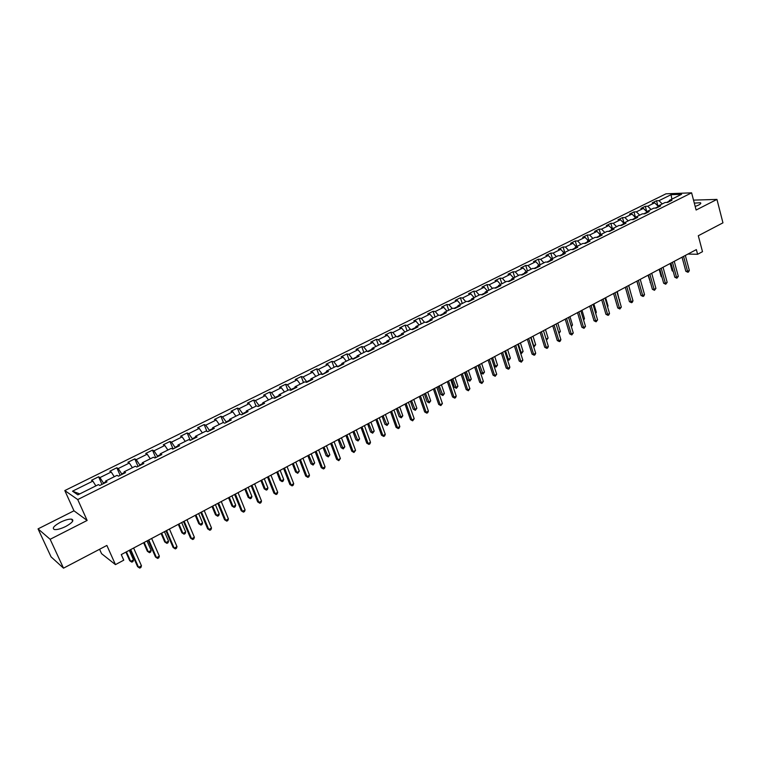 <?xml version="1.0" encoding="UTF-8"?>
<svg xmlns="http://www.w3.org/2000/svg" width="761" height="761" viewBox="0 0 761 761"><rect width="100%" height="100%" fill="white"/><g stroke="black" fill="none" stroke-linecap="round" stroke-linejoin="round"><path stroke-width="1.14" d="M65.769 526.46C72.352 522.75 74.321 520.324 71.677 519.173C68.985 518.897 65.237 519.915 60.433 522.236C53.812 525.927 51.824 528.372 54.469 529.561C57.18 529.827 60.947 528.79 65.769 526.46M695.183 206.478L698.579 205.099C700.643 204.005 701.262 203.216 700.434 202.73L694.298 203.111M99.577 549.271L101.565 553.666L115.453 564.614L123.758 560.182L121.265 554.579L696.353 249.608L697.599 254.288L702.498 251.672L698.303 235.739L722.95 222.84L716.948 199.411L693.518 200.124M38.05 528.876L51.054 556.852L63.505 568.163L50.15 539.292L87.135 520.448L77.736 499.568L64.809 490.569L73.969 510.802L38.05 528.876L50.15 539.292M77.736 499.568L691.606 192.837L665.98 193.817L64.809 490.569M671.069 194.692L658.978 200.676L656.505 200.752L652.206 202.883L654.669 202.806L647.754 206.241L645.29 206.298L640.943 208.447L643.397 208.39L636.396 211.862L633.951 211.91L629.556 214.088L631.991 214.041L624.914 217.551L622.479 217.589L618.037 219.786L620.462 219.758L613.29 223.306L610.883 223.325L606.384 225.551L608.79 225.541L601.542 229.128L599.145 229.137L594.588 231.382L596.976 231.392L589.642 235.016L587.264 235.006L582.66 237.289L585.038 237.308L577.609 240.98L575.249 240.952L570.588 243.263L572.947 243.292L565.433 247.011L563.092 246.973L558.374 249.304L560.714 249.351L553.114 253.118L550.793 253.061L546.018 255.42L548.339 255.487L540.643 259.292L538.341 259.216L533.509 261.603L535.811 261.689L528.02 265.541L525.737 265.446L520.857 267.872L523.13 267.967L515.245 271.877L512.99 271.763L508.044 274.207L510.289 274.331L502.317 278.279L500.072 278.145L495.069 280.628L497.304 280.761L489.228 284.766L487.011 284.614L481.941 287.125L484.148 287.278L475.967 291.33L473.78 291.159L468.643 293.698L470.831 293.879L462.555 297.979L460.386 297.789L455.192 300.357L457.351 300.557L448.961 304.704L446.821 304.495L441.561 307.102L443.692 307.32L435.206 311.525L433.085 311.297L427.758 313.932L429.87 314.169L421.271 318.421L419.178 318.174L413.784 320.847L415.867 321.104L407.164 325.413L405.099 325.147L399.63 327.848L401.684 328.124L392.866 332.5L390.831 332.205L385.294 334.935L387.32 335.24L378.388 339.672L376.381 339.349L370.769 342.127L372.766 342.45L363.72 346.93L361.741 346.597L356.062 349.404L358.022 349.756L348.861 354.293L346.911 353.932L341.156 356.776L343.087 357.156L333.803 361.751L331.882 361.361L326.05 364.253L327.953 364.652L318.545 369.313L316.662 368.895L310.754 371.825L312.619 372.243L303.078 376.971L301.232 376.533L295.239 379.492L297.075 379.948L287.411 384.733L285.594 384.267L279.525 387.273L281.323 387.749L271.525 392.6L269.746 392.105L263.591 395.149L265.351 395.663L255.42 400.581L253.679 400.058L247.449 403.14L249.17 403.682L239.097 408.667L237.403 408.115L231.078 411.244L232.761 411.806L222.545 416.866L220.89 416.286L214.478 419.454L216.124 420.043L205.765 425.18L204.148 424.562L197.651 427.777L199.249 428.405L188.747 433.608L187.177 432.961L180.585 436.224L182.145 436.881L171.491 442.151L169.96 441.485L163.273 444.785L164.795 445.48L153.988 450.826L152.504 450.122L145.722 453.47L147.187 454.193L136.238 459.625L134.792 458.883L127.915 462.288L129.332 463.04L118.221 468.548L116.833 467.768L109.85 471.221L111.22 472.01L99.948 477.594L98.607 476.786L91.529 480.286L92.852 481.114L72.514 491.187L77.869 494.85L98.445 484.605L99.805 485.461L107.016 481.865L105.627 481.028L117.032 475.349L118.45 476.167L125.546 472.629L124.11 471.83L135.353 466.227L136.818 467.007L143.819 463.525L142.326 462.755L153.408 457.247L154.921 457.989L161.817 454.555L160.276 453.822L171.196 448.381L172.766 449.095L179.558 445.708L177.979 445.014L188.738 439.649L190.345 440.324L197.042 436.995L195.415 436.329L206.031 431.04L207.686 431.687L214.288 428.395L212.614 427.768L223.078 422.555L224.771 423.173L231.287 419.929L229.565 419.321L239.886 414.193L241.627 414.774L248.038 411.568L246.288 411.007L256.457 405.936L258.236 406.488L264.571 403.34L262.773 402.797L272.809 397.803L274.626 398.326L280.866 395.216L279.03 394.702L288.933 389.775L290.788 390.269L296.942 387.197L295.068 386.712L304.828 381.86L306.721 382.326L312.8 379.292L310.888 378.845L320.524 374.051L322.445 374.488L328.438 371.501L326.498 371.073L336.001 366.345L337.96 366.754L343.867 363.806L341.898 363.406L351.268 358.735L353.266 359.125L359.097 356.215L357.09 355.844L366.336 351.24L368.362 351.601L374.117 348.728L372.081 348.376L381.204 343.839L383.268 344.172L388.947 341.337L386.873 341.014L395.882 336.533L397.974 336.838L403.577 334.05L401.475 333.746L410.369 329.313L412.481 329.608L418.017 326.85L415.887 326.564L424.667 322.198L426.807 322.464L432.267 319.744L430.117 319.487L438.783 315.168L440.952 315.415L446.346 312.733L444.158 312.495L452.719 308.234L454.916 308.462L460.234 305.808L458.027 305.589L466.474 301.385L468.7 301.584L473.951 298.968L471.715 298.778L480.058 294.621L482.312 294.802L487.497 292.214L485.242 292.043L493.47 287.943L495.744 288.105L500.871 285.556L498.588 285.394L506.721 281.351L509.023 281.494L514.084 278.964L511.773 278.83L519.811 274.835L522.132 274.959L527.126 272.467L524.795 272.352L532.738 268.395L535.078 268.5L540.015 266.046L537.666 265.941L545.504 262.041L547.863 262.126L552.743 259.701L550.374 259.615L558.117 255.763L560.496 255.829L565.309 253.432L562.921 253.365L570.569 249.56L572.976 249.608L577.732 247.239L575.326 247.192L582.888 243.434L585.304 243.463L590.003 241.123L587.578 241.094L595.045 237.375L597.49 237.394L602.132 235.082L599.687 235.063L607.069 231.392L609.523 231.392L614.117 229.109L611.654 229.109L618.95 225.475L621.423 225.465L625.961 223.201L623.478 223.22L630.688 219.634L633.181 219.606L637.661 217.37L635.169 217.408L642.294 213.86L644.795 213.812L649.228 211.606L646.717 211.653L653.756 208.153L656.277 208.086L660.662 205.908L658.132 205.965L665.095 202.502L667.635 202.426L671.963 200.267L669.423 200.352L681.58 194.302L671.069 194.692L671.868 199.135M103.658 483.539L103.429 483.026L105.741 481.875M105.817 482.464L105.627 481.028M99.948 477.594L103.429 483.026M111.22 472.01L114.274 476.719M121.941 474.426L121.722 473.913L124.205 472.676M124.271 473.266L124.11 471.83M118.221 468.548L121.722 473.913M129.332 463.04L132.404 467.701M139.967 465.437L139.748 464.933L142.402 463.611M142.45 464.2L142.326 462.755M136.238 459.625L139.748 464.933M147.187 454.193L150.269 458.797M157.736 456.581L157.517 456.077L160.333 454.678M160.371 455.268L160.276 453.822M153.988 450.826L157.517 456.077M164.795 445.48L167.886 450.036M175.249 447.858L175.04 447.344L178.007 445.87M178.036 446.469L177.979 445.014M171.491 442.151L175.04 447.344M182.145 436.881L185.256 441.39M192.523 439.249L192.314 438.745L195.434 437.185M195.444 437.794L195.415 436.329M188.747 433.608L192.314 438.745M199.249 428.405L202.369 432.866M209.551 430.755L209.342 430.26L212.614 428.633M212.604 429.233L212.614 427.768M205.765 425.18L209.342 430.26M216.124 420.043L219.254 424.457M226.34 422.393L226.141 421.889L229.546 420.196M229.527 420.795L229.565 419.321M222.545 416.866L226.141 421.889M232.761 411.806L235.91 416.172M242.902 414.136L242.702 413.642L246.25 411.872M246.222 412.481L246.288 411.007M239.097 408.667L242.702 413.642M249.17 403.682L252.329 408.001M259.235 405.994L259.035 405.499L262.716 403.663M262.678 404.281L262.773 402.797M255.42 400.581L259.035 405.499M265.351 395.663L268.519 399.934M275.339 397.965L275.149 397.47L278.964 395.577M278.906 396.186L279.03 394.702M271.525 392.6L275.149 397.47M281.323 387.749L284.5 391.982M291.235 390.041L291.044 389.556L294.983 387.596M294.916 388.205L295.068 386.712M287.411 384.733L291.044 389.556M297.075 379.948L300.262 384.134M306.911 382.231L306.731 381.746L310.783 379.72M310.707 380.338L310.888 378.845M303.078 376.971L306.731 381.746M312.619 372.243L315.815 376.391M322.36 374.469L326.374 371.948M326.288 372.567L326.498 371.073M318.545 369.313L322.198 374.031M327.953 364.652L331.159 368.752M337.551 366.669L341.756 364.291M341.66 364.909L341.898 363.406M333.803 361.751L337.465 366.431M343.087 357.156L346.303 361.209M352.552 358.992L356.938 356.728M356.833 357.347L357.09 355.844M348.861 354.293L352.533 358.926M358.022 349.756L361.247 353.77M371.91 349.27L367.525 351.449M371.796 349.889L372.081 348.376M363.72 346.93L367.316 351.411M372.766 342.45L375.991 346.436M386.693 341.898L382.422 344.029M386.569 342.526L386.873 341.014M378.388 339.672L381.87 343.943M387.32 335.24L390.545 339.187M401.285 334.631L397.109 336.714M401.152 335.259L401.475 333.746M392.866 332.5L396.234 336.581M401.684 328.124L404.919 332.034M415.687 327.458L411.615 329.484M415.544 328.086L415.887 326.564M407.164 325.413L410.417 329.323M415.867 321.104L419.111 324.966M429.898 320.381L425.932 322.36M429.746 320.999L430.117 319.487M421.271 318.421L424.514 322.274M429.87 314.169L433.114 317.993M443.929 313.389L440.058 315.32M443.768 314.017L444.158 312.495M435.206 311.525L438.45 315.339M443.692 307.32L446.945 311.106M457.789 306.483L454.013 308.367M457.618 307.111L458.027 305.589M448.961 304.704L452.215 308.481M457.351 300.557L460.605 304.305M471.468 299.672L467.787 301.508M471.287 300.3L471.715 298.778M462.555 297.979L465.808 301.717M470.831 293.879L474.084 297.599M484.976 292.937L481.38 294.726M484.786 293.565L485.242 292.043M475.967 291.33L479.23 295.03M484.148 287.278L487.411 290.959M498.312 286.298L494.812 288.038M498.122 286.926L498.588 285.394M489.228 284.766L492.491 288.438M497.304 280.761L500.567 284.414M511.487 279.734L508.072 281.427M511.287 280.362L511.773 278.83M502.317 278.279L505.58 281.912M510.289 274.331L513.561 277.946M524.5 273.247L521.171 274.902M524.291 273.874L524.795 272.352M515.245 271.877L518.517 275.472M523.13 267.967L526.393 271.553M537.352 266.845L534.108 268.462M537.142 267.472L537.666 265.941M528.02 265.541L531.292 269.118M535.811 261.689L539.083 265.237M550.051 260.519L546.893 262.098M549.832 261.147L550.374 259.615M540.643 259.292L543.915 262.83M548.339 255.487L551.611 259.006M562.598 254.269L559.516 255.801M562.369 254.897L562.921 253.365M553.114 253.118L556.386 256.619M560.714 249.351L563.987 252.842M574.993 248.096L571.987 249.589M574.755 248.723L575.326 247.192M565.433 247.011L568.714 250.483M572.947 243.292L576.22 246.745M587.235 241.998L584.305 243.453M586.997 242.626L587.578 241.094M577.609 240.98L580.89 244.424M585.038 237.308L588.31 240.733M599.335 235.967L596.481 237.384M599.088 236.595L599.687 235.063M589.642 235.016L592.924 238.431M596.976 231.392L600.258 234.778M611.292 230.012L608.515 231.392M611.035 230.64L611.654 229.109M601.542 229.128L604.814 232.514M608.79 225.541L612.063 228.899M623.107 224.124L620.405 225.475M622.85 224.752L623.478 223.22M613.29 223.306L616.572 226.664M620.462 219.758L623.735 223.097M634.788 218.302L632.153 219.615M634.522 218.93L635.169 217.408M624.914 217.551L628.196 220.88M631.991 214.041L635.273 217.351M646.327 212.557L643.768 213.831M646.06 213.185L646.717 211.653M636.396 211.862L639.678 215.163M643.397 208.39L646.698 211.691M657.742 206.868L655.24 208.114M657.466 207.496L658.132 205.965M647.754 206.241L651.035 209.503M654.669 202.806L658.056 206.155M669.024 201.246L666.588 202.464M668.738 201.884L669.423 200.352M658.978 200.676L662.26 203.919M115.453 564.614L106.873 545.447L63.505 568.163M691.606 192.837L696.115 210.026L716.948 199.411M687.954 254.06L697.599 254.288M72.514 491.187L79.743 493.918M92.852 481.114L95.886 485.879M656.505 200.752L657.942 206.041M645.29 206.298L646.755 211.634M633.951 211.91L635.445 217.266M622.479 217.589L623.991 222.963M610.883 223.325L612.415 228.728M599.145 229.137L600.705 234.559M587.264 235.006L588.852 240.457M575.249 240.952L576.867 246.431M563.092 246.973L564.738 252.471M550.793 253.061L552.457 258.578M538.341 259.216L540.034 264.761M525.737 265.446L527.459 271.021M512.99 271.763L514.74 277.356M500.072 278.145L501.86 283.767M487.011 284.614L488.819 290.264M473.78 291.159L475.615 296.828M460.386 297.789L462.26 303.487M446.821 304.495L448.724 310.222M433.085 311.297L435.026 317.042M419.178 318.174L421.147 323.948M405.099 325.147L407.097 330.94M390.831 332.205L392.866 338.027M376.381 339.349L378.455 345.209M361.741 346.597L363.853 352.476M346.911 353.932L349.061 359.839M331.882 361.361L334.069 367.306M316.662 368.895L318.878 374.859M301.232 376.533L303.496 382.526M285.594 384.267L287.896 390.288M269.746 392.105L272.086 398.155M253.679 400.058L256.067 406.136M237.403 408.115L239.82 414.222M220.89 416.286L223.468 422.697M204.148 424.562L206.935 431.392M187.177 432.961L190.193 440.258M169.96 441.485L173.08 448.933M152.504 450.122L155.682 457.608M134.792 458.883L138.036 466.407M116.833 467.768L120.124 475.33M98.607 476.786L101.964 484.386M87.135 520.448L73.969 510.802M682.046 257.199L685.832 271.287L687.573 271.363L683.559 256.39M689.333 270.412L688.61 271.886L687.906 272.257L687.573 271.363L689.333 270.412L685.328 255.458M687.906 272.257L685.832 271.287M670.146 263.506L672.115 270.735L673.057 270.773M673.257 271.515L672.115 270.735M670.955 263.078L674.807 277.232L676.548 277.308L672.458 262.279M678.317 276.357L676.881 278.212L676.548 277.308L678.317 276.357L674.246 261.327M676.881 278.212L674.807 277.232M659.749 269.023L663.659 283.235L665.39 283.33L661.233 268.233M667.178 282.36L665.742 284.224L665.39 283.33L667.178 282.36L663.04 267.273M665.742 284.224L663.659 283.235M659.169 269.327L661.166 276.585L661.842 276.614M661.984 277.147L661.166 276.585M648.058 275.216L650.493 282.521M650.579 282.835L650.094 282.502M648.41 275.035L652.386 289.304L654.099 289.408L649.875 274.255M655.915 288.429L654.47 290.302L654.099 289.408L655.915 288.429L651.711 273.285M654.47 290.302L652.386 289.304M636.938 281.123L640.981 295.449L642.684 295.572L638.393 280.343M644.519 294.574L643.796 296.067L643.064 296.457L642.684 295.572L644.519 294.574L640.239 279.363M643.064 296.457L640.981 295.449M625.323 287.278L629.433 301.67L631.126 301.794L626.769 286.507M632.99 300.795L632.277 302.288L631.525 302.688L631.126 301.794L632.99 300.795L628.643 285.518M631.525 302.688L629.433 301.67M636.833 281.17L639.012 288.495M630.974 293.717L628.719 285.47M619.283 299.977L617.238 291.558M619.616 299.796L619.368 300.3M607.44 306.312L608.039 305.989L605.623 297.722M608.039 305.989L607.611 306.892M595.463 312.714L596.329 312.257L593.875 303.953M596.329 312.257L595.72 313.561M583.345 319.201L584.486 318.593L581.994 310.25M584.486 318.593L583.639 320.162M571.083 325.765L572.5 325.004L569.97 316.633M572.5 325.004L571.378 326.735M558.669 332.405L560.372 331.492L557.803 323.083M560.372 331.492L558.964 333.375M540.129 332.452L544.743 347.282L546.341 347.501L548.367 346.417L543.487 330.674L546.122 339.121L548.101 338.065L545.485 329.618M546.103 339.121L546.36 339.948M548.101 338.065L546.626 339.986M531.016 337.285L533.68 345.779L535.677 344.704L533.023 336.219M533.328 345.732L534.203 346.635L533.585 346.559M535.677 344.704L534.203 346.635M518.384 343.991L521.085 352.514L523.111 351.43L520.419 342.907M520.381 352.41L521.627 353.37L520.562 352.98M523.111 351.43L521.627 353.37M505.589 350.773L508.348 359.335L510.393 358.231L507.654 349.68M507.283 359.163L508.909 360.191L507.378 359.477M510.393 358.231L508.909 360.191M492.652 357.632L495.449 366.231L497.523 365.118L494.736 356.529M494.003 365.993L495.449 366.231L496.029 367.087L494.022 366.041M497.523 365.118L496.029 367.087M478.346 365.223L480.895 372.947L482.388 373.223L484.491 372.091L481.656 363.463M479.544 364.586L482.988 374.07L480.895 372.947M484.491 372.091L482.988 374.07M465.095 372.243L467.692 380.005L469.176 380.291L471.297 379.149L468.415 370.483M466.284 371.615L469.794 381.137L467.692 380.005M471.297 379.149L469.794 381.137M451.692 379.359L454.327 387.149L455.791 387.454L457.941 386.293L455.011 377.589M452.852 378.74L456.429 388.3L454.327 387.149M457.941 386.293L456.429 388.3M438.117 386.559L440.79 394.388L442.236 394.702L444.424 393.532L441.437 384.79M439.249 385.951L442.902 395.539L440.79 394.388M444.424 393.532L442.902 395.539M424.362 393.846L427.092 401.703L428.519 402.036L430.736 400.857L427.701 392.077M425.485 393.256L429.204 402.873L427.092 401.703M430.736 400.857L429.204 402.873M410.445 401.228L413.213 409.123L414.631 409.475L416.866 408.276L413.784 399.458M411.539 400.647L415.335 410.303L413.213 409.123M416.866 408.276L415.335 410.303M613.585 293.499L617.761 307.958L619.444 308.1L615.012 292.747M621.328 307.083L619.863 308.985L619.444 308.1L621.328 307.083L616.905 291.739M619.863 308.985L617.761 307.958M601.704 299.805L605.946 314.322L607.62 314.474L603.112 299.054M609.523 313.446L608.81 314.949L608.049 315.358L607.62 314.474L609.523 313.446L605.033 298.036M608.049 315.358L605.946 314.322M589.68 306.179L593.999 320.752L595.654 320.923L591.078 305.437M597.585 319.886L596.101 321.808L595.654 320.923L597.585 319.886L593.019 304.41M596.101 321.808L593.999 320.752M577.513 312.628L581.899 327.268L583.544 327.449L578.893 311.896M585.494 326.393L584.01 328.333L583.544 327.449L585.494 326.393L580.852 310.859M584.01 328.333L581.899 327.268M565.204 319.154L569.666 333.86L571.292 334.05L566.565 318.44M573.271 332.995L571.777 334.935L571.292 334.05L573.271 332.995L568.553 317.385M571.777 334.935L569.666 333.86M552.743 325.765L557.28 340.538L558.897 340.738L554.084 325.052M560.895 339.663L560.191 341.185L559.392 341.613L558.897 340.738L560.895 339.663L556.091 323.986M559.392 341.613L557.28 340.538M548.367 346.417L547.673 347.948L546.864 348.376L546.341 347.501L541.452 331.758M546.864 348.376L544.743 347.282M527.363 339.225L532.053 354.122L533.642 354.36L528.667 338.531M535.687 353.256L534.993 354.788L534.174 355.225L533.642 354.36L535.687 353.256L530.721 337.446M534.174 355.225L532.053 354.122M514.436 346.084L519.202 361.037L520.781 361.285L515.72 345.399M522.855 360.172L521.333 362.16L520.781 361.285L522.855 360.172L517.803 344.295M521.333 362.16L519.202 361.037M501.347 353.018L506.198 368.048L507.758 368.305L502.612 352.353M509.86 367.173L509.176 368.724L508.338 369.171L507.758 368.305L509.86 367.173L504.724 351.23M508.338 369.171L506.198 368.048M488.105 360.048L493.033 375.135L494.583 375.411L489.352 359.382M496.705 374.269L495.173 376.276L494.583 375.411L496.705 374.269L491.482 358.25M495.173 376.276L493.033 375.135M474.693 367.163L479.706 382.317L481.228 382.612L475.91 366.507M483.378 381.451L481.846 383.468L481.228 382.612L483.378 381.451L478.079 365.366M481.846 383.468L479.706 382.317M461.109 374.364L466.208 389.584L467.72 389.898L462.308 373.727M469.898 388.719L468.348 390.754L467.72 389.898L469.898 388.719L464.495 372.567M468.348 390.754L466.208 389.584M447.354 381.661L452.538 396.947L454.032 397.271L448.524 381.033M456.239 396.081L455.573 397.651L454.688 398.127L454.032 397.271L456.239 396.081L450.75 379.853M454.688 398.127L452.538 396.947M433.418 389.042L438.697 404.405L440.172 404.747L434.569 388.433M442.407 403.539L440.847 405.594L440.172 404.747L442.407 403.539L436.824 387.244M440.847 405.594L438.697 404.405M419.301 396.529L424.676 411.958L426.131 412.319L420.433 395.929M428.395 411.092L427.739 412.671L426.835 413.156L426.131 412.319L428.395 411.092L422.716 394.721M426.835 413.156L424.676 411.958M405.014 404.11L410.474 419.606L411.91 419.986L406.117 403.52M414.203 418.75L412.633 420.823L411.91 419.986L414.203 418.75L408.419 402.303M412.633 420.823L410.474 419.606M390.526 411.787L396.091 427.349L397.508 427.749L391.611 411.216M399.829 426.493L399.183 428.082L398.25 428.586L397.508 427.749L399.829 426.493L393.951 409.979M398.25 428.586L396.091 427.349M375.858 419.568L381.518 435.206L382.916 435.615L376.914 419.007M385.266 434.35L384.619 435.939L383.677 436.443L382.916 435.615L385.266 434.35L379.282 417.751M383.677 436.443L381.518 435.206M360.999 427.454L366.745 443.159L368.124 443.587L362.017 426.911M370.512 442.303L369.875 443.901L368.914 444.414L368.124 443.587L370.512 442.303L364.424 425.637M368.914 444.414L366.745 443.159M396.348 408.705L399.164 416.638L400.562 416.999L402.826 415.791L399.687 406.935M397.413 408.134L401.285 417.827L399.164 416.638M402.826 415.791L401.285 417.827M382.07 416.277L384.933 424.238L386.312 424.628L388.605 423.401L385.418 414.498M383.116 415.725L387.054 425.447L384.933 424.238M388.605 423.401L387.054 425.447M367.611 423.944L370.521 431.944L371.882 432.343L374.203 431.106L370.959 422.165M368.619 423.411L372.643 433.171L370.521 431.944M374.203 431.106L372.643 433.171M352.961 431.715L355.92 439.753L357.261 440.172L359.611 438.907L356.31 429.936M353.951 431.192L358.05 440.99L355.92 439.753M359.611 438.907L358.05 440.99M345.932 435.444L351.791 451.216L353.142 451.663L346.93 434.911M355.558 450.369L353.96 452.491L353.142 451.663L355.558 450.369L349.366 433.618M353.96 452.491L351.791 451.216M330.664 443.53L336.628 459.378L337.96 459.853L331.634 443.016M340.405 458.531L338.807 460.671L337.96 459.853L340.405 458.531L334.098 441.713M338.807 460.671L336.628 459.378M315.197 451.739L321.266 467.654L322.578 468.148L316.138 451.244M325.052 466.807L324.433 468.424L323.444 468.957L322.578 468.148L325.052 466.807L318.631 449.913M323.444 468.957L321.266 467.654M299.52 460.053L305.694 476.044L306.978 476.557L300.424 459.568M309.489 475.197L308.88 476.814L307.872 477.356L306.978 476.557L309.489 475.197L302.964 458.227M307.872 477.356L305.694 476.044M283.625 468.481L289.912 484.538L291.168 485.08L284.5 468.015M293.717 483.701L293.109 485.328L292.091 485.879L291.168 485.08L293.717 483.701L287.068 466.655M292.091 485.879L289.912 484.538M267.511 477.023L273.912 493.157L275.149 493.718L268.357 476.576M277.727 492.329L277.128 493.956L276.091 494.507L275.149 493.718L277.727 492.329L270.954 475.197M276.091 494.507L273.912 493.157M251.178 485.689L257.684 501.899L258.902 502.479L251.986 485.261M261.518 501.061L260.918 502.698L259.872 503.259L258.902 502.479L261.518 501.061L254.621 483.863M259.872 503.259L257.684 501.899M234.616 494.469L241.247 510.755L242.426 511.354L235.387 494.06M245.08 509.927L244.49 511.563L243.434 512.134L242.426 511.354L245.08 509.927L238.06 492.643M243.434 512.134L241.247 510.755M338.112 439.582L341.137 447.658L342.45 448.096L344.828 446.821L341.47 437.803M339.083 439.078L343.259 448.904L341.137 447.658M344.828 446.821L343.259 448.904M323.083 447.563L326.146 455.668L327.439 456.124L329.855 454.831L326.44 445.775M324.015 447.059L328.286 456.933L326.146 455.668M329.855 454.831L328.286 456.933M307.844 455.639L310.964 463.782L312.238 464.258L314.683 462.945L311.211 453.851M308.747 455.154L313.104 465.057L310.964 463.782M314.683 462.945L313.104 465.057M292.405 463.83L295.582 472.001L296.828 472.505L299.311 471.173L295.772 462.041M293.28 463.363L296.828 472.505L297.722 473.294L295.582 472.001M299.311 471.173L297.722 473.294M276.766 472.124L279.991 480.334L281.218 480.857L283.729 479.506L280.134 470.336M277.603 471.677L281.218 480.857L282.131 481.646L279.991 480.334M283.729 479.506L283.14 481.104L282.131 481.646M260.909 480.533L264.191 488.781L265.389 489.323L267.939 487.953L264.276 478.745M261.717 480.096L265.389 489.323L266.34 490.103L264.191 488.781M267.939 487.953L267.358 489.561L266.34 490.103M244.833 489.057L248.181 497.342L249.351 497.903L251.939 496.524L248.21 487.268M245.613 488.638L249.351 497.903L250.321 498.683L248.181 497.342M251.939 496.524L251.358 498.132L250.321 498.683M228.538 497.694L231.953 506.017L233.094 506.607L235.71 505.199L231.915 495.906M229.289 497.294L233.094 506.607L234.093 507.378L231.953 506.017M235.71 505.199L235.139 506.816L234.093 507.378M217.817 503.382L224.571 519.734L225.722 520.362L218.559 502.992M228.414 518.907L227.834 520.553L226.759 521.133L225.722 520.362L228.414 518.907L221.27 501.547M226.759 521.133L224.571 519.734M212.024 506.455L215.496 514.817L216.609 515.425L219.263 513.998L215.401 504.657M212.738 506.075L216.609 515.425L217.646 516.186L215.496 514.817M219.263 513.998L218.702 515.616L217.646 516.186M200.78 512.41L207.658 528.847L208.78 529.494L201.484 512.039M211.51 528.02L210.94 529.675L209.855 530.265L208.78 529.494L211.51 528.02L204.233 510.583M209.855 530.265L207.658 528.847M195.282 515.33L198.811 523.73L199.896 524.367L202.597 522.921L198.659 513.542M195.958 514.978L199.896 524.367L200.961 525.119L198.811 523.73M202.597 522.921L202.036 524.548L200.961 525.119M183.506 521.58L190.507 538.084L191.601 538.759L184.172 521.228M194.369 537.266L193.808 538.921L192.704 539.511L191.601 538.759L194.369 537.266L186.959 519.744M192.704 539.511L190.507 538.084M178.302 524.339L181.898 532.776L182.954 533.432L185.684 531.968L181.679 522.541M178.94 523.996L182.954 533.432L184.048 534.184L181.898 532.776M185.684 531.968L185.132 533.594L184.048 534.184M165.984 530.874L173.108 547.454L174.174 548.148L166.611 530.541M176.99 546.636L176.428 548.301L175.306 548.9L174.174 548.148L176.99 546.636L169.437 529.038M175.306 548.9L173.108 547.454M161.085 533.471L164.737 541.946L165.774 542.622L168.542 541.138L164.462 531.673M161.684 533.147L165.774 542.622L166.897 543.364L164.737 541.946M168.542 541.138L168 542.774L166.897 543.364M148.205 540.3L155.463 556.957L156.5 557.68L148.785 539.987M159.353 556.148L158.802 557.813L157.66 558.422L156.5 557.68L159.353 556.148L151.658 538.465M143.62 542.726L147.349 551.24L148.347 551.944L151.154 550.441L147.006 540.938M144.181 542.431L148.347 551.944L149.498 552.686L150.621 552.086L151.154 550.441M130.169 549.861L137.56 566.593L138.569 567.354L130.711 549.575M141.46 565.794L140.918 567.459L139.767 568.087L138.569 567.354L141.46 565.794L133.622 548.025M125.907 552.125L129.703 560.676L130.673 561.409L133.517 559.877L129.294 550.327M126.431 551.839L130.673 561.409L131.853 562.132L132.994 561.523L133.517 559.877M72.637 521.266L71.677 519.173M700.662 203.596L700.434 202.73"/></g></svg>
